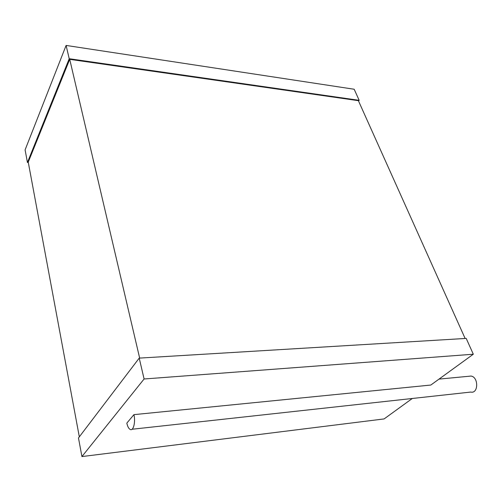 <?xml version="1.0" encoding="UTF-8"?>
<svg xmlns="http://www.w3.org/2000/svg" width="502" height="502" viewBox="0 0 502 502"><rect width="100%" height="100%" fill="white"/><g stroke="black" fill="none" stroke-linecap="round" stroke-linejoin="round"><path stroke-width="0.75" d="M132.026 429.26L470.782 392.062C478.425 393.995 478.757 377.228 471.096 376.054L468.491 376.299M473.311 354.224L144.093 378.985L139.217 358.114L466.207 338.411L473.311 354.224L430.823 385.047L133.934 414.646L126.811 423.13C127.59 426.543 128.719 428.652 130.181 429.461C133.363 431.325 135.735 422.094 133.934 414.646M412.299 398.481L384.118 418.925L81.926 456.569L78.475 437.957L139.217 358.114M144.093 378.985L81.926 456.569M465.128 338.48L358.378 100.67L69.722 59.349L28.244 162.127L79.322 436.847M139.656 358.089L69.722 59.349M358.566 101.09L359.168 100.331L69.213 58.721L27.434 162.485L25.1 149.878L66.107 45.431L69.213 58.721M28.325 162.548L27.434 162.485M359.168 100.331L354.186 89.249L66.107 45.431M471.096 376.054L439.018 379.104"/></g></svg>
